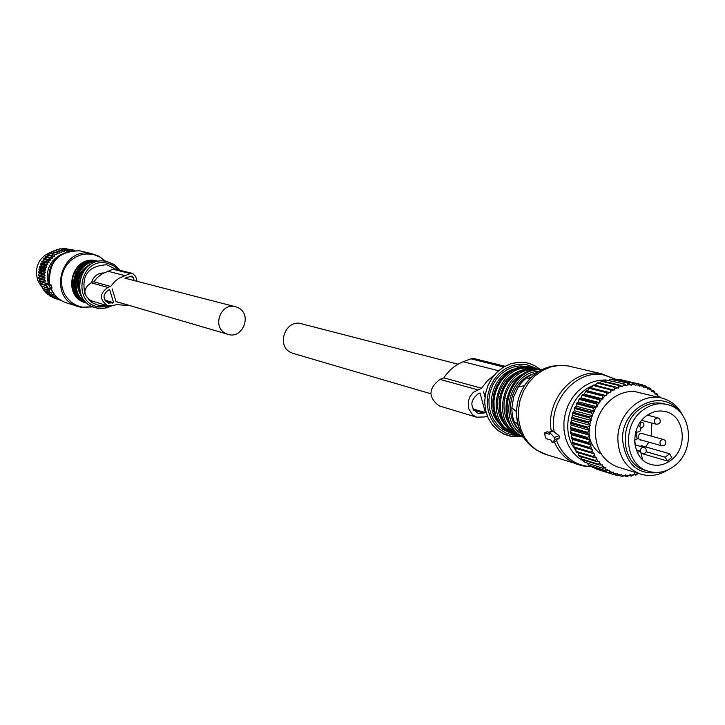<?xml version="1.0" encoding="UTF-8"?>
<svg xmlns="http://www.w3.org/2000/svg" width="725" height="725" viewBox="0 0 725 725"><rect width="100%" height="100%" fill="white"/><g stroke="black" fill="none" stroke-linecap="round" stroke-linejoin="round"><path stroke-width="1.09" d="M646.238 470.625L644.271 470.027C621.606 463.429 618.198 424.696 639.106 409.525C647.153 403.444 655.627 401.559 664.535 403.879L666.139 404.278M642.495 410.395C650.552 404.296 659.052 402.402 667.979 404.731C691.695 410.323 695.964 450.017 674.694 465.677C666.121 472.229 657.113 474.023 647.661 471.051C624.941 464.444 621.533 425.611 642.495 410.395M645.893 416.232C652.31 411.374 659.061 409.888 666.166 411.773C684.835 416.277 688.134 447.588 671.35 459.931C664.617 465.069 657.53 466.501 650.107 464.208C632.064 459.061 629.3 428.294 645.893 416.232M667.426 461.018L665.197 457.23L669.565 453.723L671.785 457.502L667.426 461.018L642.776 453.832M648.739 414.265L649.509 415.688M651.884 423.065L651.204 436.087M648.821 442.15L645.721 446.917M640.429 446.382L641.326 445.667L669.565 453.723M641.598 440.129L640.184 440.066C637.719 438.462 637.52 436.396 639.586 433.858L642.268 433.296L643.329 433.922M634.747 442.875L634.683 439.921M636.052 434.003L637.048 432.191M640.827 428.348L642.241 427.551C644.452 425.557 644.452 423.753 642.232 422.14L640.175 422.367M634.946 442.93L634.91 444.316M636.287 449.962L640.465 451.167L637.32 452.454M642.676 459.768L640.465 451.167M646.22 451.748L665.197 457.23M634.629 439.948L637.302 438.861L635.626 432.354M639.858 426.554L640.61 422.24M591.673 411.99L574.68 407.423L576.121 406.172L594.799 411.175L591.673 411.99L591.256 412.996L574.263 408.411L574.227 410.703L572.551 413.277L589.525 417.935L589.842 416.884L572.868 412.244M594.799 411.175L593.449 408.275L576.429 403.752L576.121 406.172M579.61 398.478L579.021 399.366L596.068 403.825L596.675 402.928L579.61 398.478L581.142 397.862L582.003 395.288L599.095 399.683L599.774 398.868L582.683 394.482L582.003 395.288M591.247 387.993L610.124 392.696L610.396 391.591L613.132 389.869L593.802 384.912L591.247 387.993L589.815 387.657L589.017 388.292L587.585 390.875L586.099 390.857L584.205 394.183L582.683 394.482M595.343 385.292L597.101 383.099L614.374 387.313L615.271 386.878L597.998 382.664L597.101 383.099M599.693 383.081L601.433 381.259L618.751 385.446L619.676 385.129L602.348 380.942L601.433 381.259M604.251 381.404L605.873 379.963L624.189 383.924L605.873 379.963M608.964 380.272L610.377 379.211L628.747 383.28L610.377 379.211M613.785 379.719L614.891 379.03L633.306 383.208L614.891 379.03M618.688 379.737L619.349 379.402L637.801 383.697L619.349 379.402M623.654 380.353L642.178 384.757L643.465 386.47L640.592 385.627L641.272 384.486M570.348 427.415L570.339 428.484L587.268 433.36L587.277 432.272L570.348 427.415L571.264 425.095L570.575 423.373L587.513 428.176L587.631 427.088L570.693 422.303L570.575 423.373M572.551 413.277L572.768 415.407L571.318 418.28L571.78 420.228L570.693 422.303M574.68 407.423L574.263 408.411M579.021 399.366L578.441 401.877L576.429 403.752M596.013 468.64L614.374 474.784L596.303 469.066L613.504 474.485L613.577 473.09L616.413 474.068L614.374 474.784M592.198 467.29L610.187 473.099L592.198 467.29L591.663 466.311M588.328 464.997L606.227 470.888L588.328 464.997L587.667 463.529M584.731 462.215L602.529 468.169L584.731 462.215L584.06 460.293M581.459 458.979L582.112 459.686L599.149 464.988L598.487 464.263L581.459 458.979L580.852 456.65M578.541 455.318L579.121 456.116L596.122 461.372L595.542 460.565L578.541 455.318L578.088 452.645M576.031 451.294L576.52 452.164L593.503 457.366L593.005 456.478L576.031 451.294L575.777 448.313M573.937 446.944L574.345 447.878L591.301 453.016L590.902 452.074L573.937 446.944L573.946 443.954L572.614 443.31L589.561 448.385L589.253 447.388L572.315 442.322L572.614 443.31M570.339 428.484L571.218 429.97L570.502 432.499L571.662 434.773L571.363 438.516L572.578 439.45L572.315 442.322M585.356 391.582L602.484 395.923L603.236 395.188L586.099 390.857M589.815 387.657L606.997 391.944L606.191 392.587L589.017 388.292M611.03 389.162L610.169 389.706L592.95 385.446M643.465 386.47L643.854 387.467L644.761 386.942L647.516 388.147L646.383 386.353L642.567 385.274M647.035 387.395L650.379 388.482L651.34 390.34L648.748 388.79L649.564 387.993M651.159 389.996L654.104 391.11L654.893 393.004L652.5 391.128L653.352 390.521M654.902 393.05L656.832 393.512L658.137 396.113L655.962 393.938L656.832 393.512M658.128 396.502L659.967 396.947L660.611 397.835M571.536 417.228L588.492 421.941L588.274 423.01L571.318 418.28M576.937 402.81L593.965 407.323L593.449 408.275M635.834 475.138L638.236 473.507L635.263 474.386L635.834 475.138L633.976 474.567M631.33 476.126L633.877 474.712L630.868 475.219L631.33 476.126L629.282 475.491M626.781 476.561L629.463 475.373L626.445 475.509L626.781 476.561L624.433 475.827M622.258 476.425L625.05 475.482L622.059 475.247L622.258 476.425L619.531 475.573M617.809 475.727L620.682 475.047L617.745 474.44L617.809 475.727L614.582 474.712M571.164 437.492L588.093 442.486L588.301 443.528L571.363 438.516M570.602 433.55L587.531 438.498L587.431 437.429L570.502 432.499M578.441 401.877L597.146 406.816L596.974 405.71L598.886 402.873L596.675 402.928M596.974 405.71L596.068 403.825M581.142 397.862L599.892 402.728L599.095 399.683M599.829 401.614L601.995 399.004L599.774 398.868M584.205 394.183L602.992 398.995L602.484 395.923M603.046 397.862L605.429 395.524L603.236 395.188M587.585 390.875L606.417 395.632L606.58 394.509L609.163 392.47L606.997 391.944M606.58 394.509L606.191 392.587M610.396 391.591L610.169 389.706M613.132 389.869L614.057 390.222L614.438 389.153L617.301 387.775L615.271 386.878M614.438 389.153L614.374 387.313M617.301 387.775L618.18 388.237L618.661 387.213L621.615 386.189L619.676 385.129M618.661 387.213L618.751 385.446M621.615 386.189L622.44 386.769L623.002 385.8L626.019 385.147L624.189 383.924M623.002 385.8L623.237 384.123M626.019 385.147L626.772 385.827L627.424 384.93L630.46 384.649L628.747 383.28M627.424 384.93L627.796 383.362M630.46 384.649L631.14 385.428L631.865 384.612L634.882 384.712L633.306 383.208M631.865 384.612L632.354 383.172M634.882 384.712L635.472 385.564L636.269 384.839L639.232 385.319L637.801 383.697M636.269 384.839L636.867 383.552M644.761 386.942L645.522 385.972M658.137 396.113L658.11 397.228L659.967 396.947M571.218 429.97L589.815 435.335L589.072 434.638L589.099 431.194L587.277 432.272M571.264 425.095L589.86 430.396L587.513 428.176M589.198 429.599L589.561 426.155L587.631 427.088M571.78 420.228L590.386 425.448L589.815 424.569L590.513 421.162L588.492 421.941M589.815 424.569L588.274 423.01M572.768 415.407L591.401 420.554L590.911 419.603L591.944 416.277L589.842 416.884M590.911 419.603L589.525 417.935M574.227 410.703L592.869 415.778L592.488 414.763L593.829 411.564M592.488 414.763L591.256 412.996M594.518 410.114L596.158 407.078L593.965 407.323M613.577 473.09L613.232 472.075L610.187 473.099M612.299 472.555L609.598 471.214L609.344 472.682M609.598 471.214L609.353 470.153L606.227 470.888M608.384 470.516L605.846 468.839L605.429 470.362M605.846 468.839L605.71 467.743L602.529 468.169M604.722 467.987L602.384 465.994L601.795 467.543M602.384 465.994L602.357 464.87L601.36 464.997L599.249 462.704L598.487 464.263M601.36 464.997L599.149 464.988M599.249 462.704L599.33 461.571L598.333 461.571L596.476 459.007L595.542 460.565M598.333 461.571L596.122 461.372M596.476 459.007L596.666 457.892L595.678 457.756L594.101 454.956L593.005 456.478M595.678 457.756L593.503 457.366M594.101 454.956L594.4 453.859L593.44 453.605L592.162 450.597L590.902 452.074M593.44 453.605L591.301 453.016M573.946 443.954L592.561 449.536L591.645 449.165L590.676 445.984L589.253 447.388M591.645 449.165L589.561 448.385M572.578 439.45L591.174 444.969L590.304 444.479L589.661 441.172L588.093 442.486M590.304 444.479L588.301 443.528M571.662 434.773L590.259 440.22L587.531 438.498M589.443 439.622L589.135 436.223L587.431 437.429M589.072 434.638L587.268 433.36M592.869 415.778L591.944 416.277M591.401 420.554L590.513 421.162M590.386 425.448L589.561 426.155M589.86 430.396L589.099 431.194M589.815 435.335L589.135 436.223M590.259 440.22L589.661 441.172M591.174 444.969L590.676 445.984M592.561 449.536L592.162 450.597M617.745 474.44L617.301 473.488L616.413 474.068M622.059 475.247L621.515 474.368L620.682 475.047M626.445 475.509L625.811 474.703L625.05 475.482M630.868 475.219L630.161 474.513L629.463 475.373M635.263 474.386L634.484 473.769L633.877 474.712M654.893 393.004L654.974 394.11L655.962 393.938M651.34 390.34L651.53 391.418L652.5 391.128M647.516 388.147L647.806 389.198L648.748 388.79M639.232 385.319L639.731 386.253L640.592 385.627M610.124 392.696L609.163 392.47M606.417 395.632L605.429 395.524M602.992 398.995L601.995 399.004M599.892 402.728L598.886 402.873M597.146 406.816L596.158 407.078M660.91 397.907L639.822 392.769C619.105 386.053 594.808 407.677 595.37 432.635C596.059 449.663 603.318 461.064 617.12 466.827L619.34 467.516M682.769 415.516C678.328 406.761 671.731 401.061 662.985 398.415C641.978 391.591 617.31 413.631 617.845 439.051C618.534 456.388 625.874 467.987 639.876 473.833C649.382 476.941 658.681 475.645 667.77 469.945M662.605 471.721C639.16 476.552 625.802 465.822 622.53 439.54C621.452 407.051 661.889 387.277 679.234 411.338M45.983 265.123L47.787 264.697L42.095 263.175L40.808 263.737L45.983 265.123L46.69 267.217L44.95 267.806L45.874 269.845L44.216 270.588L45.331 272.537L43.718 274.032L45.086 275.273L43.636 276.298L45.131 278.01L43.872 279.75L45.476 280.729L44.415 282.551L46.101 283.375L45.05 284.708L46.59 285.777L41.325 284.227L40.944 285.768L48.131 288.342M47.787 264.697L46.998 263.093L41.823 261.716L42.095 263.175M60.583 254.847C51.91 259.468 47.442 266.782 47.179 276.805L48.14 283.022M50.786 288.849L51.112 289.338M49.137 262.314L47.297 262.568L42.113 261.199L43.437 260.81L49.137 262.314L48.521 260.665L50.732 260.094L50.288 258.417L52.553 258.064L52.717 255.979L54.574 256.251L54.946 254.23L56.777 254.674L57.348 252.744L59.115 253.36L59.341 251.765L61.58 252.309L62.522 250.623L64.144 251.557L65.232 250.016L66.754 251.086L67.416 249.753L69.392 250.922L70.18 249.708L71.63 250.642M47.297 262.568L46.998 263.093M73.787 250.442L72.926 249.98L72.455 250.542M46.763 286.312L46.11 287.336M48.158 288.396L47.442 289.819L49.608 290.634L49.046 292.121L51.276 292.728L51.285 294.64L53.152 294.613L52.925 296.108L55.227 296.262L55.662 298.038L57.375 297.685M57.474 297.776L57.574 299.09L59.042 299.044M60.039 299.76L60.828 300.277M57.348 252.744L52.091 251.448L51.013 253.233L49.227 253.27L48.829 254.801L47.497 254.656L46.826 256.596L45.077 257.076L45.023 258.608L43.328 259.305L48.521 260.665M43.672 258.825L48.865 260.175M45.476 256.632L50.687 257.973M45.077 257.076L50.288 258.417M47.497 254.656L52.717 255.979M47.053 255.055L52.273 256.378M49.227 253.27L54.466 254.575M49.708 252.925L54.946 254.23M51.575 251.738L56.831 253.034M59.876 251.539L54.067 250.478L59.341 251.765M62.522 250.623L56.668 249.509L61.96 250.787M65.232 250.016L59.921 248.748L64.661 250.116M67.987 249.717L62.658 248.448L67.416 249.753M70.751 249.735L64.833 248.439L70.18 249.708M73.488 250.071L72.926 249.98M70.207 249.291L74.974 250.406M40.808 263.737L41.008 265.676L39.612 266.963L40.201 268.277L38.932 269.736L39.667 270.951L38.615 271.975L39.422 273.66L38.479 274.82L43.636 276.298M38.479 274.82L38.488 275.418L43.645 276.896M38.561 272.564L43.718 274.032M38.615 271.975L43.772 273.434M38.932 269.736L44.098 271.177M39.05 269.156L44.216 270.588M39.784 266.392L44.95 267.806M39.612 266.963L44.778 268.386M40.573 264.281L45.747 265.676M42.113 261.199L41.823 261.716M54.719 298.274L60.664 300.349M52.091 296.915L57.574 299.09M52.327 297.44L58.1 299.334M49.672 295.302L49.943 296.09L55.172 297.73M49.943 296.09L55.662 298.038M47.469 293.453L47.714 294.477L52.925 296.108M47.714 294.477L53.387 296.471M45.548 291.387L46.083 293.018L51.285 294.64M45.675 292.61L50.877 294.223M43.872 289.121L44.216 290.979L49.409 292.583M43.853 290.526L49.046 292.121M42.476 286.683L42.576 288.731L47.759 290.317M42.267 288.233L47.442 289.819M40.944 285.768L46.364 287.87M38.488 275.418L39.467 276.379L38.642 277.657L39.803 279.062L39.259 281.028L40.428 281.69L40.083 283.72L45.249 285.269M39.884 283.167L45.05 284.708M39.259 281.028L44.415 282.551M39.114 280.448L44.279 281.971M38.642 277.657L43.799 279.152M38.724 278.246L43.872 279.75M43.437 260.81L43.328 259.305M53.396 251.774L54.067 250.478M55.943 250.578L56.668 249.509M58.616 249.681L59.359 248.847M61.408 249.101L62.087 248.485M64.289 248.838L64.833 248.439M41.325 284.227L40.083 283.72M51.402 252.11C41.76 255.617 36.703 262.613 36.25 273.126L37.591 280.149L41.171 286.248M41.216 286.303L42.313 287.49M39.467 276.379L45.131 278.01M45.023 258.608L50.732 260.094M39.803 279.062L45.476 280.729M46.826 256.596L52.553 258.064M40.428 281.69L46.101 283.375M48.829 254.801L54.574 256.251M51.013 253.233L56.777 254.674M41.008 265.676L46.69 267.217M39.667 270.951L45.331 272.537M40.201 268.277L45.874 269.845M39.422 273.66L45.086 275.273M545.309 437.329L546.215 438.679L550.991 440.12L552.314 442.622L554.987 439.558L554.444 437.519L549.296 432.109L549.432 434.248L544.548 432.816L545.309 437.329M591.79 466.556L585.873 466.075C571.998 463.338 562.192 454.802 556.474 440.474L555.404 441.362M556.474 440.474L559.582 437.719L559.038 435.68L554.444 437.519M552.006 431.466L552.948 431.094L559.038 435.68M549.133 432.227L547.139 431.846M506.385 398.297L504.754 397.844C507.989 385.156 515.221 376.701 526.45 372.451M511.469 426.898C504.845 418.769 502.606 409.081 504.754 397.844M499.978 396.512L498.374 396.067C501.564 383.525 508.714 375.124 519.816 370.874M504.972 424.859C498.447 416.775 496.244 407.187 498.374 396.067M50.297 288.052L49.255 285.26L47.687 284.789L47.053 283.393L46.572 285.469L48.983 289.474L48.738 288.197L50.333 288.677L50.297 288.052L51.983 287.462L52.055 288.07L50.36 288.65M49.037 289.284L50.832 288.496M47.125 283.421L48.992 282.723L49.427 284.191L47.687 284.789M49.662 286.003L51.348 285.414L49.427 284.191M51.348 285.414L51.983 287.462M75.5 284.01L75.953 278.917L78.826 271.911M77.974 284.97L78.427 279.596L81.445 272.355M293.625 353.573L290.743 352.468C275.563 345.426 286.031 318.329 301.79 323.848L458.055 364.195M238.28 307.799C252.708 314.587 242.404 339.925 227.532 334.207L225.692 333.428C211.419 326.83 221.17 301.691 235.978 306.856L238.28 307.799M91.549 282.641C93.362 276.461 97.34 273.234 103.503 272.935M487.291 415.978L484.844 416.938L476.543 417.174L472.546 414.818L468.703 408.737L468.341 401.133L470.135 396.285L473.307 392.334L481.5 388.21L487.209 380.997L494.133 375.269M483.811 413.141L477.866 413.322C469.673 406.979 469.891 400.399 478.509 393.584L480.022 393.004L485.324 412.552L483.811 413.141L473.624 410.123M483.593 391.835L484.962 396.901M503.63 367.004L470.897 358.812L474.422 358.639L504.944 366.252M470.897 358.812L463.221 361.748C455.282 364.874 448.829 370.248 443.845 377.879L439.93 379.374C428.312 388.473 428.022 397.3 439.069 405.855L439.912 406.109M481.5 388.21L443.845 377.879M485.324 412.552L472.863 408.873M91.395 300.821L90.788 300.639C82.831 294.74 82.94 288.786 91.105 282.786L93.878 281.826L97.059 277.865L101.926 273.878L112.955 269.256L115.465 269.174L132.43 273.407M129.775 305.569L116.172 304.636L113.354 305.633L107.49 305.678C99.37 299.652 99.488 293.562 107.826 287.417L91.105 282.786M107.826 287.417L110.653 286.429L114.822 281.463L118.873 278.291L130.128 273.552L132.693 273.47L135.657 276.442L137.125 281.336M108.596 289.973L109.656 289.601L113.644 302.715L108.378 303.132C102.515 298.8 102.588 294.413 108.596 289.973M134.188 280.575L133.201 277.303L131.977 276.071L125.343 278.047M121.682 303.195L116.063 301.709L112.176 288.867M110.653 286.429L93.878 281.826M113.644 302.715L104.79 300.096M600.373 453.642C594.645 449.554 590.884 443.754 589.09 436.251M595.923 406.489L599.285 402.819M640.257 427.016L642.241 427.551M639.668 426.499L638.372 425.747M635.816 431.656L636.641 432.1C640.302 432.064 641.48 430.333 640.166 426.898M659.197 418.624L658.064 417.917C654.666 418.262 653.678 420.128 655.11 423.509L656.225 424.216C659.841 424.152 661.01 422.43 659.723 419.032M664.689 440.193L663.602 439.504C660.185 439.821 659.188 441.679 660.611 445.077L661.671 445.766C665.323 445.748 666.493 444.026 665.206 440.61M645.214 448.123L643.755 447.352L642.132 447.633L640.837 448.875L640.302 451.122M640.864 452.726L642.151 453.696C645.839 453.705 647.026 451.983 645.712 448.521M555.64 441.271L552.459 442.54M559.582 437.719L554.987 439.558M552.948 431.094L549.758 432.363M547.438 431.719L544.665 432.825M551.326 431.293C545.2 400.263 574.001 367.557 601.56 373.819L615.081 379.03M546.804 454.747L536.455 450.035L529.785 444.38L524.438 437.175L520.659 428.756L518.611 419.503L518.42 409.833L520.07 400.2L523.504 391.047L528.561 382.791L534.996 375.822L542.518 370.448L550.783 366.923L559.392 365.382L567.974 365.898L602.103 373.919M583.371 465.957L577.028 464.308C566.66 460.366 559.084 452.871 554.308 441.824M584.54 461.671L578.206 457.647L572.795 452.228L568.509 445.63L565.527 438.099L563.987 429.943L563.932 421.488L565.373 413.06L568.255 405.012L572.46 397.653L577.825 391.292L584.132 386.162L591.12 382.474L598.506 380.371L606.018 379.927M608.42 380.145L609.027 380.226M554.281 432.2C547.964 401.46 576.493 368.789 603.843 375.015L614.927 379.03M534.071 448.322C522.417 439.894 516.553 427.668 516.472 411.646L517.278 403.816L518.692 398.052L520.758 392.497L524.474 385.591C532.793 373.375 543.587 366.714 556.854 365.618M575.949 450.388C559.528 431.466 569.152 394.436 592.76 385.727M594.464 385.075L595.887 384.612M537.551 372.333C529.631 374.698 523.187 379.619 518.221 387.105L513.635 396.983L511.877 407.758C511.796 417.7 514.841 426.037 521.012 432.752M517.532 428.366C503.204 412.371 511.932 380.679 532.431 374.29M521.565 434.175C497.268 419.095 510.282 371.871 538.874 371.363M523.006 436.704C493.208 422.82 508.696 366.596 541.403 369.931M523.187 437.003C491.45 424.016 507.799 364.666 541.711 369.768C507.563 364.584 491.206 423.944 523.196 437.003M518.647 434.311C488.632 421.551 504.102 365.346 536.428 369.75M523.368 437.284L514.469 433.496L509.276 429.173L505.098 423.654L502.135 417.183L500.513 410.069L500.313 402.629L501.555 395.207L504.174 388.156L508.053 381.794L513.001 376.42L518.801 372.269L525.181 369.532L531.851 368.336L541.04 369.324M520.949 436.613L513.463 433.188L508.27 428.865L504.102 423.346L501.129 416.884L499.507 409.779L499.317 402.348L500.549 394.935L503.168 387.884L507.038 381.531L511.995 376.157L517.786 372.007L524.166 369.279L530.827 368.083L539.59 368.952M512.167 432.317C482.37 419.576 497.713 363.841 529.83 368.146M517.759 435.48L514.007 434.465L508.071 431.538L502.896 427.233L498.737 421.742L495.782 415.307L494.16 408.229L493.961 400.834L495.193 393.458L497.803 386.443L501.655 380.118L506.585 374.771L512.367 370.647L518.71 367.928L525.344 366.741L534.497 367.72M514.523 434.638L507.065 431.23L501.899 426.925L497.749 421.442L494.785 415.017L493.172 407.939L492.973 400.553L494.205 393.186L496.806 386.18L500.667 379.855L505.588 374.517L511.361 370.393L517.704 367.684L524.329 366.497L533.056 367.358M498.546 422.838C484.037 407.106 492.746 375.423 513.264 369.315M508.687 432.218L502.851 429.381L497.767 425.185L493.662 419.82L490.743 413.531L489.13 406.607L488.922 399.357L490.109 392.134L492.647 385.256L496.417 379.057L501.238 373.81L506.902 369.759L513.128 367.095L519.626 365.926L526.803 366.451M517.487 435.435L512.629 435.036L505.805 432.979L499.652 429.245L494.495 424.025L490.58 417.573L488.115 410.214L487.236 402.33L487.988 394.3L490.327 386.561L494.133 379.483L499.226 373.438L505.325 368.735L512.131 365.599L519.299 364.195L526.459 364.575L536.011 368.2M511.116 436.16L504.011 434.012L497.604 430.133L492.221 424.696L488.142 417.972L485.578 410.314L484.662 402.094L485.442 393.738L487.88 385.664L491.849 378.296L497.151 372.007L503.513 367.104L510.599 363.841L518.067 362.382L525.516 362.781M49.862 288.532L48.947 288.849M47.487 284.137L49.273 283.511M50.977 284.662L49.255 285.26M67.624 303.277L65.903 302.733C59.006 300.132 54.031 295.374 50.968 288.45M81.254 307.382L77.203 306.312C47.279 297.196 61.027 246.373 91.477 253.569L99.026 256.251L105.451 261.127M49.599 284.254C48.339 262.024 58.453 250.895 79.94 250.85L91.821 253.641M80.593 250.986L79.886 250.841C58.779 250.614 48.475 261.245 48.956 282.741C47.46 266.718 54.167 256.215 69.056 251.222M92.664 306.811L82.315 307.164L76.796 305.497L71.784 302.579L67.552 298.564L64.307 293.652L62.214 288.079L61.389 282.125L61.87 276.107L63.628 270.325L66.582 265.06L70.579 260.592L75.409 257.148L80.838 254.892L86.583 253.94L94.404 254.801L100.222 257.257L105.252 261.1M86.647 303.068C63.628 295.338 74.439 256.097 98.174 261.245L96.108 260.71C70.814 254.865 61.235 297.884 86.656 303.095M80.094 299.153C65.313 289.112 72.69 262.305 90.534 261.254M73.044 283.049L76.225 271.485M86.701 303.113C63.048 295.764 74.023 255.535 98.138 261.208L98.129 261.208C73.959 255.535 62.993 295.737 86.701 303.113M82.351 299.706C67.914 289.574 75.164 263.248 92.755 261.933M96.996 261.489C76.261 260.393 67.389 292.565 85.767 302.252C67.461 292.574 76.315 260.429 96.987 261.489M85.423 301.908C68.286 291.885 76.669 261.444 96.525 261.607M82.614 298.446C73.098 283.167 76.343 271.395 92.338 263.148M81.191 295.963C75.282 283.076 78.164 272.6 89.837 264.543M79.623 291.921C76.868 282.306 79.134 274.077 86.429 267.226M111.079 306.122L104.391 308.188L97.458 308.071C68.449 304.119 77.783 254.928 106.321 261.444L114.097 264.534L120.196 270.353M118.646 269.972L113.299 265.513L106.811 263.112C80.058 257.022 71.322 303.104 98.5 306.829L108.804 306.022M85.133 294.595C80.874 275.754 88.097 265.803 106.783 264.77L115.973 269.301M106.086 305.252L99.071 305.316L96.461 304.654L92.383 302.742L88.233 299.244M498.537 370.738L463.221 361.748M477.476 389.778L439.93 379.374M130.128 273.552L112.955 269.256M124.573 275.5L107.508 271.15M112.583 303.086L105.343 300.938M133.201 277.303L129.875 276.461M518.248 425.466L515.801 422.294M527.854 378.604L531.498 377.163M647.661 471.051L644.271 470.027M666.166 411.773L664.707 411.41M639.912 426.608L638.562 425.802M635.762 431.855L636.641 432.1M659.451 418.733L658.064 417.917M647.371 415.135L657.892 417.872M641.697 420.364L656.225 424.216M664.943 440.311L663.602 439.504M640.855 433.242L663.429 439.459M639.133 439.432L661.671 445.766M645.449 448.231L644.153 447.443M634.982 444.824L643.972 447.388M641.036 453.37L642.151 453.696M617.12 466.827L639.876 473.833M555.468 441.362L552.414 442.585M552.396 430.877L549.296 432.109M547.312 431.719L544.548 432.816M583.915 466.093L544.122 453.904C526.305 446.301 517.088 432.218 516.472 411.646L511.877 407.758L513.626 396.983L518.221 387.105L524.474 385.591C535.512 370.103 549.931 363.524 567.738 365.853L569.125 366.125M591.836 466.628L584.196 466.139M538.621 368.717L530.754 368.073L524.057 369.261L517.65 371.988L511.832 376.13L506.866 381.504L502.987 387.848L500.368 394.889L499.135 402.293L499.344 409.725L500.984 416.839L503.984 423.309L508.189 428.837L513.418 433.178L523.377 437.293M532.096 367.122L524.266 366.478L517.596 367.666L511.216 370.375L505.425 374.49L500.486 379.827L496.625 386.144L494.024 393.14L492.801 400.508L493.018 407.894L494.649 414.972L497.631 421.406L501.818 426.898L507.029 431.221L513.001 434.157L517.768 435.489M520.985 436.622L511.524 436.532L504.319 434.357L497.821 430.433L492.366 424.95L488.224 418.171L485.623 410.459L484.681 402.185L485.451 393.775L487.907 385.655L491.903 378.242L497.25 371.907L503.676 366.977L510.844 363.696L518.402 362.228L525.951 362.645L530.138 363.723L535.095 365.907L539.618 368.962M50.342 288.668L52.055 288.079M48.992 289.474L50.895 288.813C54.031 295.519 59.042 300.159 65.903 302.733L81.372 307.409L92.854 306.892M47.053 283.393L48.992 282.723M90.045 264.417C78.073 272.509 75.164 283.094 81.3 296.172M120.278 270.371L114.097 264.417L106.176 261.254C80.566 256.043 68.222 296.652 92.374 306.693L97.277 308.17L101.337 308.515L106.394 307.88L111.224 306.113M430.786 393.757L292.701 353.302M227.532 334.207L116.018 301.537M235.154 306.648L124.945 278.192M476.543 417.174L439.069 405.855M107.49 305.678L90.788 300.639M528.117 378.423L531.552 377.118M518.266 425.53L515.928 422.575"/></g></svg>
